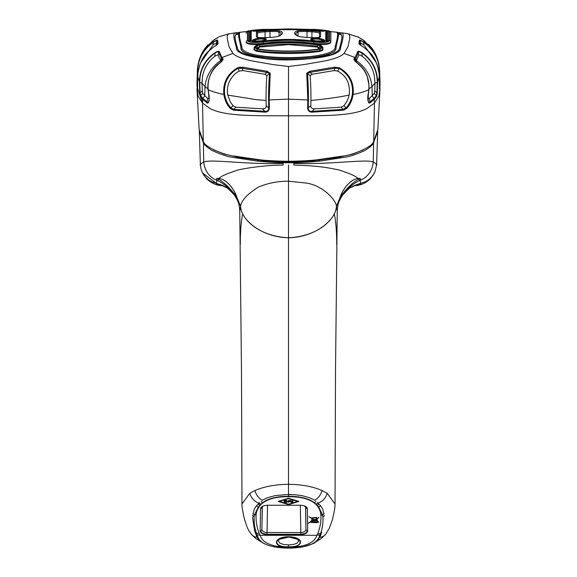 <?xml version="1.0" encoding="UTF-8"?>
<svg xmlns="http://www.w3.org/2000/svg" width="577" height="577" viewBox="0 0 577 577"><rect width="100%" height="100%" fill="white"/><g stroke="black" fill="none" stroke-linecap="round" stroke-linejoin="round"><path stroke-width="0.87" d="M321.072 50.408L322.673 50.408M262.585 29.651L288.5 28.922L314.27 29.463C322.543 29.932 327.296 30.567 328.537 31.367L328.537 40.505C327.347 42.193 322.586 42.611 314.263 41.76L288.5 40.051L262.737 41.76C254.414 42.611 249.653 42.193 248.463 40.505L248.463 31.367A1.031 1.031 0.1 0 1 249.589 32.355L250.31 31.951M327.411 41.299L327.411 32.355L326.69 31.951M262.73 29.463C254.457 29.932 249.704 30.567 248.463 31.367M327.397 32.839L326.705 32.37M327.397 38.536L326.705 38.796M326.705 40.08L327.397 40.08M249.589 41.299L249.589 32.355L249.603 32.774L250.274 32.377M249.603 41.313L249.603 32.774M328.537 31.367A1.031 1.031 179.9 0 0 327.411 32.355L327.397 41.313M313.996 41.998C323.077 42.929 328.277 42.467 329.597 40.628A1.378 1.349 0 0 1 330.837 41.97C329.366 43.809 323.589 44.263 313.513 43.333A1.378 0.397 97.8 0 1 313.996 41.998C296.996 39.741 279.996 39.741 263.004 41.998C253.923 42.929 248.723 42.467 247.403 40.628L247.403 31.475A1.378 1.37 180 0 0 246.163 32.839L246.163 33.322M247.403 40.628A1.378 1.349 180 0 0 246.163 41.97L246.163 42.467C247.62 44.508 253.397 45.013 263.487 43.982C280.162 41.768 296.838 41.768 313.513 43.982C323.603 45.013 329.38 44.508 330.837 42.467L330.837 32.839C330.794 31.67 329.755 30.985 327.729 30.776L313.967 29.384A1.378 0.397 -87.6 0 1 313.996 29.384L263.004 29.384A1.378 0.397 -92.4 0 1 263.033 29.384L313.967 29.384M246.163 41.97C247.634 43.809 253.411 44.263 263.487 43.333L263.487 43.982M313.513 43.982L313.513 43.333C296.852 41.082 280.177 41.082 263.487 43.333A1.378 0.397 82.2 0 0 263.004 41.998M329.597 40.628L329.597 31.475C328.255 30.603 323.055 29.903 313.996 29.384M247.403 31.475C248.745 30.603 253.945 29.903 263.004 29.384M257.472 49.218L255.351 48.1A1.378 1.32 180 0 0 254.082 49.42L256.729 50.531C274.565 53.344 302.442 53.344 320.271 50.531A1.378 0.844 81.1 0 0 319.528 49.218L321.649 48.1A1.378 1.32 -0 0 1 322.918 49.42L320.271 50.531L320.271 51.288C302.427 54.173 274.573 54.173 256.729 51.288L256.729 50.531A1.378 0.844 98.9 0 1 257.472 49.218C274.89 52.038 302.11 52.038 319.528 49.218M255.351 48.1L255.351 46.557A1.378 1.327 180 0 0 254.082 47.877L254.082 49.896L256.729 51.288M255.351 46.557C255.474 45.821 256.787 45.244 259.297 44.811A1.378 0.389 -98.6 0 0 259.174 44.782A1.378 0.389 -98.6 0 0 259.087 44.847M321.649 48.1L321.649 46.557C321.526 45.821 320.213 45.244 317.703 44.811C298.251 41.941 278.778 41.941 259.297 44.811M321.649 46.557A1.378 1.327 -0 0 1 322.918 47.877L322.918 49.896L320.271 51.288M336.586 32.233A1.031 1.031 101.9 0 1 336.687 32.254C337.531 32.002 338.151 33.156 338.533 35.709L336.002 47.718A1.031 1.003 -169.4 0 0 335.086 46.73C337.855 37.462 338.353 32.629 336.586 32.233L334.17 31.959A416.854 416.854 3.3 0 0 332.201 31.742L330.087 31.526M336.002 47.718L336.002 47.732C338.548 62.186 238.409 62.172 240.998 47.732L240.998 47.718A1.031 1.003 -10.6 0 1 241.914 46.73C239.145 37.462 238.647 32.629 240.414 32.233L242.83 31.959A416.854 416.854 179.6 0 1 244.799 31.742L246.913 31.526M240.414 32.233A1.031 1.031 78.1 0 0 240.313 32.254C239.469 32.002 238.849 33.156 238.467 35.709L240.998 47.718M241.914 46.73C239.332 61.212 337.646 61.22 335.086 46.73M249.603 33.019L250.295 32.976L249.603 33.026M259.491 44.977C278.828 42.121 298.165 42.121 317.509 44.977L320.963 46.499A1.378 1.327 180 0 0 319.478 47.819L319.478 48.821L319.478 47.819L317.018 46.304C298.02 43.455 279.008 43.455 259.982 46.304A1.378 0.389 81.4 0 0 259.491 44.977L256.037 46.499A1.378 1.327 -0 0 1 257.522 47.819L259.982 46.304L259.982 47.047M317.509 44.977A1.378 0.389 98.6 0 0 317.018 46.304L317.018 47.062M320.963 46.499L320.963 48.05A1.378 1.32 180 0 0 319.622 48.771M320.963 48.05L319.103 49.023A1.378 0.844 -98.9 0 0 318.785 48.973L319.752 48.706L319.478 49.362M256.037 46.499L256.037 48.05A1.378 1.32 0 0 1 257.378 48.771M256.037 48.05L257.897 49.023A1.378 0.844 -81.1 0 1 258.215 48.973C275.279 51.75 301.829 51.706 318.785 48.973M319.103 49.023C301.937 51.8 275.07 51.8 257.897 49.023M213.461 149.746L224.33 154.124L241.006 157.788L265.168 160.889L288.5 161.863L311.832 160.889L335.994 157.788L352.67 154.124L363.539 149.746M199.108 129.363L203.292 141.444L202.563 103.088L210.006 108.512C225.275 116.532 255.25 115.703 288.5 115.797L288.5 99.114L269.178 99.929L270.245 73.236A1.378 1.024 -175.5 0 0 269.567 73.474C268.882 80.636 268.55 89.478 268.572 100.001L268.774 107.87L266.177 105.649C266.451 107.61 265.225 108.678 262.492 108.851L235.892 107.192L233 105.685L230.973 107.899C227.742 104.423 225.643 100.001 224.684 94.642L224.641 94.296C223.573 83.03 227.98 74.397 237.861 68.403L239.296 71.072C235.027 73.113 231.601 76.907 229.019 82.453C227.374 86.608 226.963 90.82 227.785 95.09L230.259 101.833L233 105.685M203.292 141.444C204.547 147.51 226.97 155.74 233.909 156.014L259.188 159.706C267.62 160.846 285.882 161.372 288.5 161.228L288.5 115.797C321.75 115.703 351.725 116.532 366.994 108.512C351.725 116.532 321.75 115.703 288.5 115.797C255.25 115.703 225.275 116.532 210.006 108.512L202.563 103.088A434.712 309.683 -88.9 0 1 202.621 99.287L202.888 98.472L200.623 95.566A1.378 1.327 145.2 0 0 200.32 96.352L202.621 99.287L206.732 102.656A1.378 1.241 -55.6 0 1 207.056 101.884L202.888 98.472L204.705 95.883L204.979 86.968M377.892 129.363L373.708 141.444C372.453 147.51 350.03 155.74 343.091 156.014L317.812 159.706C309.38 160.846 291.118 161.372 288.5 161.228M373.708 141.444L374.437 103.088L366.994 108.512L374.437 103.088A433.904 308.94 -91.1 0 0 374.379 99.287L370.268 102.656A1.378 1.241 -124.4 0 0 369.944 101.884L374.112 98.472L376.377 95.566A1.378 1.327 34.8 0 1 376.68 96.352L374.379 99.287L372.295 95.883L372.021 86.968M377.848 129.839L380.034 88.418L378.865 96.193L374.43 103.088L378.865 96.193L379.767 91.873L379.947 86.781M199.152 129.839L196.966 88.418L198.135 96.193L202.57 103.088L197.053 86.781M235.019 36.495L236.144 33.92L238.82 33.545M235.027 36.697L236.144 33.92A1.031 1.031 -97.8 0 0 234.983 32.896C233.108 33.17 233.577 38.032 236.397 47.473L237.515 48.179C235.849 42.503 235.019 38.58 235.019 36.401L235.019 36.445M341.973 36.697L340.856 34.483L338.389 34.18M341.981 36.495L340.856 33.92L338.18 33.545M340.856 34.483L340.856 33.92A1.031 1.031 -82.2 0 1 342.017 32.896L336.845 32.298L342.01 32.896C343.892 33.17 343.423 38.032 340.603 47.473L339.485 48.179C341.151 42.503 341.981 38.58 341.981 36.401L341.981 36.445M236.144 34.483L238.611 34.18M240.998 48.583L242.044 50.834L243.205 51.916L249.134 54.945L254.991 56.683L266.841 58.775M310.037 58.789L318.85 57.383L327.815 54.966L333.766 51.937L334.941 50.841L336.002 48.583M340.603 47.473C343.149 63.636 233.844 63.629 236.397 47.473M240.155 32.298L234.983 32.896L240.155 32.298M266.177 105.649L266.069 100.42L256.765 99.742L227.785 95.097M264.886 74.253L266.899 75.623L269.567 73.474L266.935 72.37L264.886 74.253L243.011 70.596M266.069 100.42C266.019 90.95 266.293 82.691 266.899 75.623M239.296 71.072L243.004 70.596L242.102 68.223L266.935 72.37A1.378 0.563 96.7 0 1 267.245 71.303L242.578 67.184A1.378 0.894 102.4 0 0 242.102 68.223L237.861 68.403L237.558 67.819C227.309 73.943 222.744 82.843 223.869 94.505C224.792 100.196 226.963 104.877 230.389 108.541L233.562 110.185L264.706 112.133C267.577 112.234 269.134 110.791 269.372 107.805L268.774 107.87C268.644 110.495 267.331 111.642 264.843 111.325L233.815 109.341L235.885 107.199M262.477 108.865L264.843 111.325A1.378 0.57 90.7 0 0 264.706 112.133M233.562 110.185A1.378 0.873 95.9 0 1 233.815 109.341L230.973 107.899A1.378 0.728 138.1 0 0 230.389 108.541M270.245 73.236L267.245 71.303M269.372 107.805L269.178 99.929L268.572 100.001M197.637 88.389L197.384 70.214L196.966 84.927L197.348 89.204L197.745 77.015L199.765 82.417C199.736 70.185 204.857 60.383 215.127 52.997L214.759 56.301C216.974 54.909 218.12 54.642 218.207 55.5L220.702 60.585C211.499 66.975 206.27 75.659 205.001 86.629L201.993 83.146L199.765 82.417L200.089 92.94L200.623 95.566L202.772 93.467L202.246 90.784L200.089 92.94A1.378 0.627 176.7 0 0 199.743 93.294L200.32 96.352M202.541 76.265L201.993 83.146L202.246 90.784M202.772 93.467L207.605 98.393L207.056 101.884L207.554 102.259L208.405 102.1L209.004 100.247L208.751 94.383M214.759 56.301C208.131 61.508 204.07 68.158 202.563 76.272M206.732 102.656C208.939 105.014 209.862 97.657 208.773 93.964L208.218 89.76C207.215 79.2 210.994 70.365 219.556 63.239C222.513 61.003 223.573 59.402 222.751 58.421L221.907 57.556L221.215 58.465L220.702 60.592L221.388 61.523M207.994 88.815L205.008 86.637M209.047 97.823L208.405 98.588L207.605 98.393M208.773 93.964A1.378 0.527 171.3 0 0 208.65 94.224L208.102 89.962C206.703 82.54 210.627 68.937 219.484 63.145L222.203 60.527L222.058 59.337L221.164 61.075M208.218 89.752L208.218 89.752C212.076 91.527 217.291 93.113 223.862 94.505L224.641 94.296M204.929 48.475L214.24 39.69L218.51 37.173A1.378 1.37 -134.9 0 0 218.178 37.397M218.51 37.173L211.918 41.32M197.673 80.556L197.284 81.025A1.378 0.613 0.9 0 0 197.009 81.386L197.644 70.344C198.279 58.573 203.573 49.196 213.533 42.2C215.949 40.686 217.067 40.318 216.894 41.09A1.378 1.37 -2.1 0 1 217.637 40.239C217.673 39.712 216.245 40.267 213.367 41.905L206.739 47.487L201.871 54.245L199.166 60.477L197.529 68.302C198.38 60.52 200.976 53.733 205.318 47.949L208.247 44.559M213.367 41.905L212.992 45.02C215.185 43.578 216.274 43.066 216.267 43.484A480.331 27.552 -77.7 0 1 216.894 41.09L217.32 44.422M216.44 45.143L216.267 43.484M212.992 45.02L200.767 62.604M197.348 89.204A1.378 1.356 -8.9 0 1 197.514 88.577M197.745 77.015L197.998 77.376L197.745 77.015C197.911 64.689 203.313 54.62 213.959 46.809L213.952 46.795C208.326 51.137 205.167 54.173 204.467 55.919C199.043 62.698 197.377 75.428 197.745 77.037L197.659 81.703A1.378 0.656 0.7 0 1 197.659 81.703A1.378 0.656 0.7 0 1 197.659 81.674M197.009 81.386L196.966 84.927A1.378 1.356 -0.4 0 1 197.247 84.112M197.529 68.302L197.384 70.192M217.305 44.386A1.378 1.356 -10.6 0 1 218.048 43.535L217.637 40.239M217.305 44.479L213.952 46.795C216.736 45.114 218.099 44.018 218.048 43.535M250.295 36.863L249.603 37.043M218.207 55.5L218.69 52.832C218.82 51.519 217.637 51.577 215.127 52.997L214.932 52.658C204.647 60.08 199.476 69.932 199.426 82.222L199.743 93.294M288.478 99.114L288.514 66.485L272.957 64.581L253.115 61.119C242.592 59.042 235.863 56.474 232.92 53.409L221.907 57.556L219.426 51.973A1.378 1.327 -9.7 0 0 218.69 52.832L222.058 59.337A1.378 1.284 134 0 1 222.751 58.421M219.426 51.973C219.419 50.841 217.918 51.072 214.932 52.658M242.578 67.184L237.558 67.819M314.523 108.865L312.157 111.325A1.378 0.57 89.3 0 1 312.294 112.133C309.423 112.234 307.866 110.791 307.628 107.805L308.226 107.87L310.823 105.649C310.549 107.61 311.775 108.678 314.508 108.851L341.108 107.192L344 105.685L346.027 107.899C349.258 104.423 351.357 100.001 352.316 94.642L352.359 94.296C353.427 83.03 349.02 74.397 339.139 68.403L334.898 68.223L310.065 72.37L312.114 74.253L333.989 70.596M312.114 74.253L310.101 75.623L307.433 73.474C308.118 80.636 308.45 89.478 308.428 100.001L308.226 107.87C308.356 110.495 309.669 111.642 312.157 111.325L343.185 109.341L346.027 107.899A1.378 0.728 41.9 0 1 346.611 108.541L343.438 110.185L312.294 112.133M343.438 110.185A1.378 0.873 84.1 0 0 343.185 109.341L341.115 107.199M310.823 105.649L310.931 100.42C310.981 90.95 310.707 82.691 310.101 75.623M344 105.685L347.239 100.903L349.215 95.082C337.942 97.376 325.183 99.15 310.931 100.42M349.215 95.082C350.701 80.78 343.95 74.606 337.704 71.072L333.996 70.596L334.898 68.223A1.378 0.894 77.6 0 0 334.422 67.184L339.442 67.819C349.691 73.943 354.256 82.843 353.131 94.505C352.208 100.196 350.037 104.877 346.611 108.541M309.755 71.303A1.378 0.563 83.3 0 1 310.065 72.37L307.433 73.474A1.378 1.024 -4.5 0 0 306.755 73.236L309.755 71.303L334.422 67.184M339.442 67.819L337.704 71.072M307.628 107.805L307.822 99.929L306.755 73.236M370.268 102.656C368.061 105.014 367.138 97.657 368.227 93.964A1.378 0.527 8.7 0 1 368.35 94.224L368.898 89.962A1.378 0.454 6.1 0 0 368.782 89.752C364.924 91.527 359.709 93.113 353.138 94.505L352.359 94.296M368.227 93.964L368.782 89.76C369.785 79.2 366.006 70.365 357.444 63.239L357.516 63.145C361.902 66.528 365.104 70.762 367.123 75.847L369.078 85.684L368.898 89.962M367.953 97.823L368.595 98.588L369.395 98.393L374.228 93.467L376.377 95.566L376.911 92.94L377.235 82.417C377.264 70.185 372.143 60.383 361.873 52.997L362.241 56.301C368.869 61.508 372.93 68.158 374.437 76.272L375.007 83.146L371.992 86.637C370.73 75.659 365.501 66.975 356.305 60.585L355.612 61.523M371.999 86.637L369.006 88.815M362.233 56.301C360.026 54.909 358.88 54.642 358.793 55.5L358.31 52.832A1.378 1.327 -170.3 0 0 357.574 51.973C357.581 50.841 359.082 51.072 362.067 52.658C372.353 60.08 377.524 69.932 377.574 82.222L377.257 93.294L376.68 96.352M362.067 52.658L361.873 52.997C359.363 51.577 358.18 51.519 358.31 52.832L355.785 58.465L356.297 60.592L358.793 55.5M374.228 93.467L374.754 90.784L376.911 92.94A1.378 0.627 3.3 0 1 377.257 93.294M379.406 88.735L379.341 81.703A1.378 0.656 179.3 0 0 379.341 81.703A1.378 0.656 179.3 0 0 379.341 81.674L379.255 77.015L377.574 82.222L375.007 83.146L374.754 90.784M369.395 98.393L369.944 101.884L368.891 102.309L368.119 101.004L368.35 94.224M368.249 94.383L367.96 99.821M357.444 63.239C354.487 61.003 353.427 59.402 354.249 58.421A1.378 1.284 46 0 1 354.942 59.337L355.785 58.465L355.093 57.556L357.574 51.973M354.249 58.421L355.093 57.556L344.08 53.409L347.96 46.715L349.676 39.063L349.785 35.745L348.479 33.942L347.57 33.654L358.49 37.173A1.378 1.37 -45.1 0 1 358.822 37.397M379.327 80.556L379.716 81.025L379.356 70.344C378.721 58.573 373.427 49.196 363.467 42.2L364.008 45.02L376.233 62.604M364.008 45.02C361.815 43.578 360.726 43.066 360.733 43.484A480.331 27.552 -102.3 0 0 360.106 41.09L359.68 44.422M360.56 45.143L360.733 43.484M363.467 42.2C361.051 40.686 359.933 40.318 360.106 41.09A1.378 1.37 -177.9 0 0 359.363 40.239C359.327 39.712 360.755 40.267 363.633 41.905L363.467 42.2M379.363 88.389L379.716 81.025A1.378 0.613 179.1 0 1 379.991 81.386L380.034 84.927A1.378 1.356 -179.6 0 0 379.753 84.112M379.616 70.206L380.034 84.415L379.652 89.204A1.378 1.356 -171.1 0 0 379.486 88.577M379.652 89.204L379.341 81.674M359.695 44.479L363.048 46.795C368.674 51.137 371.833 54.173 372.533 55.919C377.957 62.698 379.623 75.428 379.255 77.037A1.378 0.563 178.5 0 0 379.255 77.015C379.089 64.689 373.687 54.62 363.041 46.809L363.041 46.809C360.264 45.114 358.901 44.018 358.952 43.535L359.363 40.239M359.695 44.386A1.378 1.356 -169.4 0 0 358.952 43.535M363.633 41.905L370.261 47.487L375.129 54.245L378.31 62.056L379.616 70.192M372.071 48.475L362.76 39.69L358.49 37.173M379.471 68.302C378.62 60.52 376.024 53.733 371.682 47.949L368.753 44.559M308.428 100.001L288.5 99.114M357.516 63.145L354.797 60.527L354.942 59.337L355.836 61.075M288.507 66.485L304.043 64.581L323.885 61.119C334.408 59.042 341.137 56.474 344.08 53.409M232.92 53.409L229.04 46.715L227.324 39.063L227.215 35.745L228.521 33.942L234.99 32.896M317.451 49.247L318.252 48.857A1.031 0.995 -0 0 1 318.655 48.995M318.252 48.857L318.252 47.552A1.031 1.017 -0 0 1 319.139 48.547L319.139 48.908M259.549 49.247L258.748 48.857A1.031 0.995 180 0 0 258.345 48.995M258.748 48.857L258.748 47.552A1.031 1.017 180 0 0 257.861 48.547L257.861 48.908M258.748 47.552L260.148 47.026M260.234 47.011L288.5 44.631L260.191 47.004C259.008 46.946 258.229 47.465 257.861 48.547M318.252 47.552L316.766 47.011L288.5 44.631L316.852 47.026M279.484 35.832A1.031 0.966 58.8 0 1 280.011 35.687C283.199 33.733 283.199 32.175 280.011 31.007C278.265 30.509 274.919 30.35 269.964 30.538A416.515 416.515 179.9 0 0 265.038 30.783C259.78 31.151 256.902 31.656 256.412 32.305L256.412 36.632A1.031 1.017 -0 0 1 257.414 37.195M256.412 36.632C256.902 37.541 259.78 37.894 265.038 37.685A410.557 410.557 -0 0 1 269.964 37.433C274.955 37.152 278.309 36.575 280.011 35.687M257.522 37.238L257.522 33.329C257.955 32.68 260.479 32.175 265.095 31.814A415.483 415.483 0 0 1 270.007 31.562C274.472 31.382 277.479 31.533 279.044 32.031L280.804 32.961L281.388 34.065L279.492 35.824C277.645 36.69 274.464 37.216 269.964 37.411L265.038 37.664C259.917 37.7 257.342 37.527 257.313 37.144L257.522 37.642M256.412 32.305A1.031 1.024 -0 0 1 257.522 33.329M325.767 31.108C324.851 30.516 321.288 30.04 315.078 29.687L261.922 29.687C255.712 30.04 252.149 30.516 251.233 31.108L251.233 40.246C252.135 41.508 255.698 41.818 261.922 41.183C279.636 38.832 297.357 38.832 315.078 41.183C321.302 41.818 324.865 41.508 325.767 40.246L325.767 31.108A1.031 1.031 0 0 1 326.705 32.132L326.409 41.681M326.705 41.594L326.705 41.248A1.031 1.01 -0 0 0 325.767 40.246M315.078 41.183L314.782 41.796M319.478 37.238L319.478 33.329C319.045 32.68 316.521 32.175 311.905 31.814A415.483 415.483 2.9 0 0 306.993 31.562C302.528 31.382 299.521 31.533 297.956 32.031L296.196 32.961L295.612 34.065L297.508 35.824C299.355 36.69 302.536 37.216 307.036 37.411L311.962 37.664C317.083 37.7 319.658 37.527 319.687 37.144L319.478 37.642M297.516 35.832A1.031 0.966 121.2 0 0 296.989 35.687C293.801 33.733 293.801 32.175 296.989 31.007C298.735 30.509 302.081 30.35 307.036 30.538A416.515 416.515 0 0 1 311.962 30.783C317.22 31.151 320.098 31.656 320.588 32.305L320.588 36.632A1.031 1.017 180 0 0 319.586 37.195M320.588 36.632C320.098 37.541 317.22 37.894 311.962 37.685A410.564 410.564 180 0 0 307.036 37.433C302.045 37.152 298.691 36.575 296.989 35.687M320.588 32.305A1.031 1.024 180 0 0 319.478 33.329M265.528 39.9C264.814 39.178 262.852 38.919 259.65 39.106L259.585 39.113C256.455 39.438 254.493 40.001 253.692 40.823M259.585 38.096C268.694 38.508 268.644 39.524 259.441 41.162C250.346 40.765 250.396 39.741 259.585 38.096M323.308 40.823C322.507 40.008 320.545 39.438 317.415 39.113L317.35 39.106C314.148 38.919 312.186 39.178 311.472 39.9M317.415 38.096C326.611 39.748 326.654 40.765 317.559 41.162C308.356 39.524 308.306 38.508 317.415 38.096M317.408 29.896C326.582 30.934 326.64 31.338 317.566 31.108C308.385 30.083 308.327 29.687 317.408 29.896M259.592 29.896C268.673 29.687 268.615 30.083 259.434 31.108C250.368 31.338 250.418 30.934 259.592 29.896M261.922 41.183L262.218 41.796M251.233 40.246A1.031 1.01 180 0 0 250.295 41.248L250.295 32.132C249.516 30.321 255.546 30.235 261.944 29.679L315.078 29.687M312.849 30.624L321.201 30.444L322.666 31.266M314.508 40.765L322.161 41.061M239.289 67.935L239.282 67.192M240.241 67.04L240.241 67.877M310.347 161.156L308.587 161.156M268.413 161.156L266.653 161.156M257.508 160.204L258.46 160.204M318.54 160.204L319.492 160.204M254.334 31.266L255.799 30.444L264.151 30.624M254.839 41.061L262.492 40.765M237.818 200.659L237.984 200.962A1.039 1.031 6.9 0 0 238.034 201.272L237.226 198.163L240.595 206.299C241.395 200.457 247.302 194.081 258.323 187.164C267.613 183.147 277.674 181.164 288.5 181.2L288.5 237.782C260.126 237.125 240.638 218.669 240.595 206.299L237.068 197.911C235.099 190.619 227.518 179.649 219.166 178.495C216.44 178.17 215.82 178.719 217.284 180.125A122.735 12.485 166 0 0 217.01 180.442A20.649 20.108 -113.9 0 1 203.804 161.949A619.547 619.547 0 0 1 203.45 142.966L199.361 131.397M237.053 197.882C234.781 190.006 226.905 179.36 219.419 178.603A1.031 0.772 -81.9 0 1 219.159 178.495C220.205 176.519 226.761 173.605 238.828 169.775C253.375 166.825 268.154 165.253 283.163 165.058A10.343 1.154 -89.3 0 1 283.177 163.435A619.547 619.547 0 0 1 283.156 162.736C274.313 162.649 261.583 161.668 256.073 160.925L232.199 157.247C227.937 156.85 221.193 154.578 211.961 150.446C206.566 146.904 203.731 144.409 203.45 142.966M199.317 131.145L200.37 164.575C200.782 168.066 201.323 170.431 202.008 171.715L204.143 175.639L208.636 180.06L211.954 181.914L216.252 183.306C225.218 186.097 231.009 189.48 233.635 193.446C232.098 190.287 222.823 183.154 218.409 180.947A34.418 33.863 -7.2 0 0 217.031 180.45L216.252 183.306L202.577 172.985M203.804 161.899C200.392 164.027 199.353 165.123 200.673 165.181M235.632 194.24L234.55 193.793A10.61 3.433 0.7 0 0 234.204 193.677C228.896 187.027 223.696 182.209 218.596 179.231L218.056 178.502M233.635 193.446L234.204 193.677M341.368 194.24L342.45 193.793A10.61 3.433 179.3 0 1 342.796 193.677C348.104 187.027 353.304 182.209 358.404 179.231L358.944 178.502M339.153 200.962L339.774 198.163L336.405 206.299C336.153 217.378 320.509 236.072 288.5 237.782C316.874 237.125 336.362 218.669 336.405 206.299L339.932 197.911C341.901 190.619 349.482 179.649 357.834 178.495L357.552 178.603M358.404 179.231L359.716 180.125L358.634 180.918C354.069 183.219 344.938 190.273 343.365 193.446L342.796 193.677M283.156 162.736L293.844 162.736A619.547 619.547 0 0 1 293.837 163.435A10.343 1.154 -90.7 0 1 293.83 165.058L303.105 165.491C315.511 165.859 327.729 167.417 339.752 170.172C350.766 173.886 356.795 176.663 357.841 178.495C360.56 178.17 361.18 178.719 359.716 180.125A129.068 12.636 15.6 0 1 359.976 180.421M358.663 180.889A34.425 33.92 -172.5 0 1 359.969 180.399M293.844 162.736C302.687 162.649 315.417 161.668 320.927 160.925L344.801 157.247C349.063 156.85 355.807 154.578 365.039 150.446C370.434 146.904 373.269 144.409 373.55 142.966A619.547 619.547 0 0 1 373.196 161.949A20.649 20.108 -66.1 0 1 359.99 180.442L360.748 183.306C351.681 186.162 345.89 189.537 343.365 193.446M355.706 185.556L355.757 185.556C360.913 185.325 365.825 183.017 370.492 178.639L374.264 173.316L370.917 177.94L368.364 180.06L365.046 181.914L360.748 183.306L365.046 181.914L368.364 180.06L372.857 175.639L374.992 171.715L376.622 164.604L377.683 131.145M373.196 161.899C376.608 164.027 377.647 165.123 376.327 165.181M293.844 163.414C330.044 164.741 365.832 158.927 373.196 161.971M373.55 142.966L377.639 131.397M340.877 156.915L312.143 160.99L292.186 162.036L277.948 161.856L264.857 160.99L236.123 156.915M283.156 163.414C246.956 164.741 211.168 158.927 203.804 161.971M218.596 179.231A1.031 0.923 -49.3 0 1 217.284 180.125L218.344 180.926M339.197 200.839A34.418 33.863 -172.8 0 0 337.48 207.864A34.418 33.863 -172.8 0 0 337.451 208.081L337.249 210.973L336.405 206.299C336.146 199.959 321.923 184.409 304.706 182.902L288.5 181.2L288.5 164.972M242.528 214.637C241.027 222.455 240.277 232.387 240.292 244.424M241.489 370.924L239.751 210.98L240.595 206.299C240.847 217.378 256.491 236.072 288.5 237.782L288.5 484.283C275.193 484.5 264.006 486.584 254.94 490.544L249.834 493.241L241.972 503.966C241.734 505.539 242.477 510.32 244.208 518.319C247.425 528.366 247.41 528.777 251.442 534.41A11.187 9.42 -40.2 0 0 257.493 537.36M334.472 214.637C335.973 222.455 336.723 232.387 336.708 244.424M335.511 370.924L337.249 210.98M226.876 187.669L233.303 193.086L237.839 200.955L234.276 193.576M239.751 210.973L239.549 208.081A34.418 33.863 -7.2 0 0 239.52 207.864A34.418 33.863 -7.2 0 0 237.803 200.839M339.182 200.659L339.016 200.962A1.039 1.031 173.2 0 1 338.966 201.272M354.999 185.614L356.838 185.282C359.32 184.662 360.618 184.005 360.748 183.306C351.948 186.039 346.265 189.299 343.697 193.086L339.161 200.955L342.724 193.576M221.294 185.556L220.58 185.361L221.525 185.462M222.938 185.52L216.252 183.306C216.382 184.005 217.68 184.662 220.162 185.282L220.587 185.361A33.098 24.299 -108 0 1 221.388 185.426M355.612 185.426A33.098 24.299 -72 0 1 356.413 185.361L355.475 185.462M323.841 513.905L322.63 508.871L320.704 505.964L317.877 503.187A11.187 8.424 129 0 0 327.166 493.241L335.028 504.031M253.159 513.876L254.37 508.871L256.296 505.964L259.123 503.187A11.187 8.424 51 0 1 249.834 493.241M291.919 494.64L288.507 494.532L288.5 484.283C301.807 484.5 312.994 486.584 322.06 490.544L327.166 493.241M307.051 508.409A1.724 1.507 -0.7 0 0 307.368 508.438A1.724 1.507 179.3 0 1 305.673 506.959L305.947 529.268C305.659 531.258 303.956 532.34 300.826 532.521L267.036 532.521C263.905 532.34 262.203 531.258 261.915 529.268A1.724 1.507 -179.3 0 1 260.205 530.746M262.997 506.159L262.182 506.952A1.724 1.507 -179.3 0 1 260.494 508.438M307.664 530.746A1.724 1.507 179.3 0 1 305.947 529.268L305.55 506.714M255.957 534.259A1.724 1.486 -23.1 0 0 257.234 535.276C259.297 543.512 269.719 547.804 288.507 548.15L288.507 547.45C271.594 546.909 262.109 542.762 260.047 534.994M288.507 547.45C305.421 546.909 314.905 542.762 316.968 534.994M287.18 546.859C271.125 547.039 273.887 536.213 289.834 536.769C305.788 537.915 303.242 548.078 287.18 546.859M252.661 515.275A1.724 1.515 7.4 0 0 254.147 516.776C253.822 522.336 254.608 527.861 256.513 533.357L257.234 535.276M259.174 533.357A13.776 11.85 -22.7 0 1 256.513 533.357A1.724 1.493 160.2 0 1 255.243 532.427L256 534.389M320.249 505.474A1.724 1.414 141.4 0 1 318.699 507.075L316.102 504.211A1.724 1.363 -44.8 0 0 317.638 502.581M321.108 534.151A1.724 1.493 -158.8 0 1 319.874 535.023L320.502 533.357M320.682 533.328A1.724 1.493 19.8 0 0 321.771 532.427M324.353 515.275A1.724 1.515 172.6 0 1 322.868 516.776L322.5 514.785L318.699 507.075M324.022 513.27A1.724 1.507 -9.4 0 1 322.5 514.785A13.776 12.059 172.8 0 1 320.92 514.908C320.783 511.611 319.499 508.431 317.061 505.365L316.102 504.211C310.383 498.867 301.187 496.27 288.507 496.415C275.828 496.27 266.632 498.867 260.912 504.211A1.724 1.363 -135.2 0 1 259.376 502.581M262.283 500.223L267.67 497.67L275.251 495.578L286.235 494.633L294.955 494.72L301.735 495.571L309.344 497.67L314.732 500.216M259.953 505.365L258.316 507.075L254.515 514.785A13.776 12.059 7.2 0 0 256.094 514.908C256.231 511.611 257.515 508.431 259.953 505.365L260.912 504.211M259.83 505.337A1.724 1.385 -137.7 0 1 258.316 503.88M256.765 505.474A1.724 1.414 38.6 0 0 258.316 507.075M288.507 496.415L288.507 490.161M253 513.27A1.724 1.507 -170.6 0 0 254.515 514.785L254.147 516.776M259.917 535.009A13.769 11.778 154.6 0 1 257.14 535.023A1.724 1.493 158.8 0 1 255.907 534.151M321.043 534.316A1.724 1.486 -156.9 0 1 319.781 535.276L319.874 535.023A13.769 11.778 25.4 0 1 317.105 535.009M320.985 534.475C319.889 538.016 315.475 542.82 313.217 543.628L303.206 546.787L288.507 548.15C307.296 547.804 317.718 543.512 319.781 535.276M288.76 501.175L289.611 500.403L290.462 501.161L289.611 501.911L288.76 501.175M289.993 500.742L289.993 501.572L289.228 501.572L289.228 500.742L289.993 500.742M320.985 534.389L321.245 533.956M253.714 516.718L252.553 515.124M272.654 546.563L281.634 547.775M275.82 546.167L288.493 547.284L301.057 546.195M307.678 530.761L305.457 533.372A1.724 1.053 64.9 0 0 305.457 533.372L300.833 534.288L267.028 534.288L262.412 533.372L260.191 530.761M298.886 501.427L288.543 504.608L278.193 501.427L288.543 498.239L298.886 501.427M288.543 504.219L279.456 501.427L288.543 498.629L297.631 501.427L288.543 504.219M314.999 503.469L314.645 502.776L315.922 501.29M260.689 504.147L259.527 505.243M260.306 504.478L259.008 503.122M261.1 501.283L262.391 502.762L265.716 500.656C272.012 497.626 279.614 496.206 288.522 496.393C296.888 496.206 304.158 497.468 310.332 500.194L314.645 502.776M313.477 517.836L316.427 517.836L316.614 518.716L314.66 519.711L312.265 518.478L313.477 517.843M316.622 517.389L316.961 518.543L318.987 517.519L317.011 518.802A225.968 108.526 180 0 1 317.429 521.146L318.865 522.178L317.48 521.464L318.093 522.171L316.917 522.733L311.313 522.473L311.255 521.723L308.003 523.375L310.801 521.666L310.801 521.06L311.674 521.06A99.424 47.754 180 0 1 312.07 518.665L308.803 516.682L311.205 517.922L316.622 517.389M314.653 520L317.069 521.247L317.177 522.019L311.883 522.019L312.929 520.872L315.258 521.053L313.282 520.699L314.653 520M311.984 521.06L312.345 518.802L314.371 519.855L311.984 521.06M311.493 518.074L313.138 517.836L311.493 518.074M317.018 520.93L314.941 519.855L316.665 518.983A225.679 108.389 0 0 1 317.018 520.93M315.244 522.358L311.854 522.171L315.244 522.358M313.722 522.625L314.941 522.502L313.722 522.625M317.321 522.171L316.917 522.365L317.321 522.171M315.035 520.8L313.152 520.944L315.035 520.8M311.133 521.24L311.645 521.24L311.133 521.24M311.897 521.399L311.465 521.615L311.897 521.399M262.391 502.762L262.045 503.454M288.5 536.949L297.4 539.214L298.821 540.728L297.328 543.044L293.628 544.421L288.5 544.94L288.5 546.78C272.907 547.436 272.914 537.216 288.5 536.949C304.115 537.216 304.108 547.443 288.5 546.78M288.507 537.137L279.614 539.214L278.201 540.721L279.686 543.044L283.379 544.421L288.5 544.94M295.121 547.789L304.223 546.592M284.894 500.634L285.947 501.074L284.872 500.403L283.949 500.995L285.391 502.141L284.021 501.867L285.427 502.394L285.759 501.665L284.266 500.973L284.894 500.634L285.947 501.074L285.449 500.483L283.949 500.995L285.391 502.141L284.021 501.867L284.475 502.394L285.738 502.199L285.759 501.665L284.338 501.139L284.894 500.634M291.298 502.12L291.435 501.586L292.503 501.55L292.503 502.214L291.298 502.12M290.62 500.432L292.121 501.319L292.835 500.432L292.835 502.43L290.931 502.185L291.536 501.341L290.62 500.432M288.349 500.432L288.349 502.43L288.017 501.615L286.719 501.615L286.719 502.423A1.269 0.613 180 0 1 286.387 502.423L286.387 500.425A1.269 0.613 0 0 0 286.719 500.425L286.719 501.37A19.467 9.347 0 0 0 288.017 501.37L288.349 500.432M316.102 504.514C310.397 499.17 301.194 496.573 288.507 496.718C275.82 496.573 266.624 499.17 260.912 504.514L259.953 505.668C257.515 508.705 256.231 511.886 256.094 515.211C255.799 521.399 256.866 527.544 259.282 533.646L260.047 535.297L316.968 535.297L317.732 533.646A14.115 12.153 22.7 0 0 320.567 533.653C322.464 528.164 323.25 522.639 322.911 517.079L322.543 515.081A14.115 12.369 172.8 0 1 320.92 515.211C320.783 511.886 319.499 508.705 317.061 505.668L316.102 504.514M267.036 534.576L300.826 534.576C304.995 534.367 307.274 533.184 307.664 531.049L307.397 508.741C306.957 506.628 304.649 505.466 300.473 505.257L267.389 505.257C263.213 505.466 260.905 506.628 260.465 508.741L260.191 531.049C260.58 533.184 262.867 534.367 267.036 534.576M327.433 41.284A1.031 1.01 -0.1 0 1 328.537 40.505M249.567 41.284A1.031 1.01 -179.9 0 0 248.463 40.505M329.597 31.475A1.378 1.37 -0 0 1 330.837 32.839M197.644 70.344L198.409 70.553M379.356 70.344L378.591 70.553M265.095 37.656L265.038 30.783M269.964 30.538L270.007 37.411M279.044 36.041L279.044 32.031A1.031 0.981 -70.7 0 1 280.011 31.007M311.905 37.656L311.962 30.783M307.036 30.538L306.993 37.411M297.956 36.041L297.956 32.031A1.031 0.981 -109.3 0 0 296.989 31.007M251.233 31.108A1.031 1.031 180 0 0 250.295 32.132M203.429 142.923L204.359 142.923M373.571 142.923L372.641 142.923M254.94 490.544A11.187 7.436 60.5 0 0 262.485 500.324M322.06 490.544A11.187 7.436 119.5 0 1 314.523 500.317M317.667 540.007A11.187 8.727 52.8 0 0 321.064 538.637L325.558 534.41A11.187 9.42 -139.8 0 1 319.521 537.36M321.064 538.637A11.187 8.727 52.8 0 0 321.079 538.629L315.85 541.853M259.347 540.007A11.187 8.727 127.2 0 1 255.936 538.637A11.187 8.727 127.2 0 1 255.921 538.629L261.186 541.868M260.198 530.862C260.689 532.939 262.968 534.078 267.036 534.273L267.512 505.257M262.549 506.253A1.724 1.168 59.7 0 0 263.025 506.144L262.182 506.952L261.915 529.268L262.311 506.714M300.343 505.257L300.826 534.273C304.894 534.078 307.173 532.939 307.664 530.862M267.036 534.273L300.826 534.273M318.699 503.887A1.724 1.385 137.7 0 1 317.184 505.337L317.061 505.365M255.979 517.331L256.094 514.908M263.025 506.144L263.934 505.726M317.732 533.646C320.156 527.551 321.216 521.406 320.92 515.211M320.415 50.509L320.401 51.266M249.589 41.494L252.502 42.013L262.658 41.739L288.5 40.022L314.342 41.739L324.498 42.013L327.411 41.494M246.163 32.839C246.206 31.67 247.244 30.985 249.271 30.776L263.033 29.384M254.082 47.877C254.991 45.864 256.693 44.833 259.188 44.782C278.727 41.897 298.273 41.897 317.812 44.782C320.307 44.833 322.009 45.864 322.918 47.877M336.679 32.247L335.136 32.067M240.32 32.247L241.864 32.067M247.144 31.504L245.773 31.641M331.227 31.641L337.624 32.355M257.522 49.362L257.248 48.706L258.215 48.973M237.551 48.367C237.89 52.053 245.687 55.262 260.941 58.003C286.286 62.54 326.798 58.248 333.794 53.38C340.675 49.658 338.497 49.752 339.449 48.367M208.65 94.224L209.04 99.821M197.659 81.703L197.594 88.735M379.255 77.037L379.341 81.703M379.616 70.257L379.991 81.386M357.798 36.697L365.082 41.32M347.57 33.654L342.01 32.896M229.43 33.654L219.188 36.704M326.705 32.132C327.484 30.321 321.454 30.235 315.056 29.679M253.563 41.14L253.382 40.686C251.529 40.65 258.294 41.667 261.59 40.909L265.608 40.138M311.392 40.138L318.006 41.162L323.618 40.686L323.437 41.14M311.046 30.307L323.892 31.208M253.108 31.208L265.954 30.307M339.947 197.882C342.219 190.006 350.095 179.36 357.581 178.603L359.269 178.553L359.017 178.127M217.983 178.127L217.731 178.553L219.419 178.603M237.205 198.12L237.984 201.02M339.795 198.12L339.016 201.02M202.736 173.316L206.674 178.812C211.312 183.082 216.173 185.325 221.243 185.556L222.001 185.614M355.23 185.469L350.729 187.583M337.48 207.864C338.057 203.306 339.766 199.036 342.608 195.062C348.212 189.119 351.155 186.501 351.429 187.186M325.558 534.41L329.128 528.64L332.201 520.404C334.263 512.16 335.201 506.678 335.028 503.966L335.511 370.65M251.442 534.41L255.921 538.629M241.489 370.65L241.972 503.966M221.77 185.469L226.271 187.583M239.52 207.864C238.943 203.306 237.234 199.036 234.392 195.062C228.788 189.119 225.845 186.501 225.571 187.186M288.507 548.15C269.243 547.739 258.417 543.181 256.037 534.475M303.942 505.733L305.673 506.952M321.216 533.999L320.076 536.322M252.51 517.345L254.601 530.681L255.734 533.876M272.265 546.484L278.049 547.458M255.777 533.941L256.96 536.365M281.439 547.761L282.744 547.84M294.27 547.84L295.294 547.782M297.09 547.645L295.922 547.739"/></g></svg>
